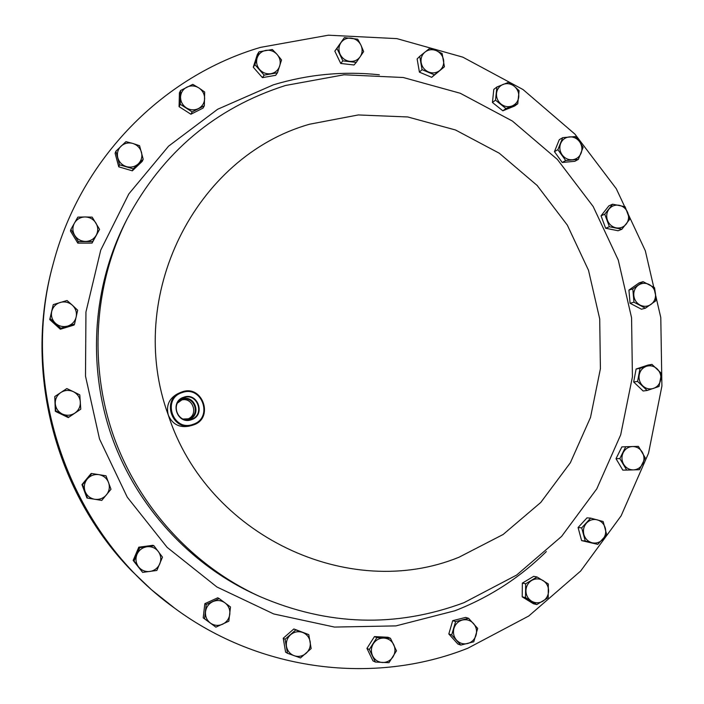 <?xml version="1.0" encoding="UTF-8"?>
<svg xmlns="http://www.w3.org/2000/svg" width="704" height="704" viewBox="0 0 704 704"><rect width="100%" height="100%" fill="white"/><g stroke="black" fill="none" stroke-linecap="round" stroke-linejoin="round"><path stroke-width="1.06" d="M183.163 419.038L188.769 418.766C201.106 415.008 194.216 395.032 182.178 399.678L177.47 403.075M187.59 419.091C199.346 415.034 192.544 395.956 180.875 400.233M191.294 419.311C205.286 415.043 197.472 392.383 183.823 397.646L181.245 398.922C171.38 404.774 177.373 421.582 188.707 419.883L191.294 419.311M186.974 419.918L188.998 419.434C202.198 415.413 194.823 394.046 181.949 399.01L179.872 399.986M191.488 419.698C206.008 415.272 197.894 391.758 183.735 397.223C169.154 401.606 177.302 425.225 191.488 419.698M53.557 262.486L52.888 264.968C23.531 370.366 54.727 492.087 131.771 570.944L151.439 589.706L174.645 608.177C69.274 532.849 18.225 387.094 53.557 262.486C81.039 158.708 162.958 75.988 260.48 47.388L328.363 35.2L396.898 38.623L462.792 57.138L523.028 89.549L574.939 134.138L616.299 188.734L645.33 250.809L660.783 317.574L661.91 386.056L648.551 453.174L621.122 515.838L580.65 571.041L528.792 615.991L467.799 648.243C374.264 685.432 260.031 671.484 174.645 608.177M182.134 392.594C161.542 398.772 173.052 432.15 193.081 424.327C213.567 418.062 202.127 384.903 182.134 392.594M193.222 425.014L191.937 425.401C172.348 431.49 161.216 400.268 180.25 392.594L181.826 391.97C202.646 383.962 214.553 418.484 193.222 425.014M191.937 425.401L188.874 426.202C179.194 427.847 172.339 424.169 168.318 415.149C165.942 405.733 168.96 398.649 177.373 393.914L180.25 392.594M204.345 105.758L203.025 108.117L190.907 114.233L179.08 106.647L179.414 92.946L180.585 90.482L180.259 104.28L192.157 111.918L204.345 105.758L204.662 91.995L198.871 87.921L192.799 84.357L180.585 90.482M536.826 604.551L533.447 603.759L522.218 596.842L522.342 583.114L533.676 576.347L537.046 576.972L525.642 583.783L525.527 597.59L536.826 604.551L548.205 597.714L548.302 583.942L537.046 576.972M356.25 62.41L354.006 64.988L340.727 63.457L334.822 51.128L344.388 37.62L336.952 48.453L342.892 60.861L356.25 62.41L363.651 51.577L360.923 45.109L357.729 39.195L344.388 37.62M375.39 662.05L372.97 660.871L366.951 648.393L374.449 636.592L387.939 637.261L390.447 638.29L376.878 637.613L369.327 649.493L375.39 662.05L388.978 662.693L396.484 650.813L390.447 638.29M142.639 572.387L133.153 560.428L138.785 547.193L152.9 545.31L153.93 545.758L139.718 547.65L134.05 560.974L142.639 572.387L156.851 570.451L162.483 557.146L153.93 545.758M578.327 159.386L574.781 161.313L562.223 162.466L554.453 151.659L559.258 139.726L562.716 137.658L557.885 149.67L565.699 160.538L578.327 159.386L583.132 147.391L579.603 141.75L575.335 136.541L562.716 137.658M87.534 498.124L86.935 497.983L81.954 484.598L91.142 473.519L91.775 473.493L82.526 484.651L87.534 498.124L101.781 500.403L110.986 489.245L105.996 475.816L91.775 473.493M621.896 229.249L618.094 230.754L605.651 228.263L601.04 215.802L608.872 205.858L612.621 204.204L604.745 214.201L609.391 226.741L621.896 229.249L629.737 219.243L625.108 206.738L612.621 204.204M626.683 470.087L622.811 470.131L616.009 458.691L621.87 446.908L625.733 446.723L619.837 458.577L626.683 470.087L639.39 469.709L645.251 457.855L638.431 446.38L625.733 446.723M99.572 229.354L92.048 243.1L77.81 243.126L70.426 230.965L70.91 229.363L78.346 241.604L92.673 241.578L99.572 229.354L92.171 217.14L85.07 216.955L77.845 217.122L70.91 229.363M517.757 103.77L514.562 106.058L502.841 110.801L492.439 102.476L493.803 89.408L496.874 87.014L495.51 100.162L505.965 108.539L517.757 103.77L519.094 90.658L514.219 86.222L508.675 82.28L496.874 87.014M215.882 627.141L203.192 617.857L204.846 603.662L217.738 597.802L219.182 598.594L206.21 604.49L204.547 618.781L215.882 627.141L228.844 621.201L230.481 606.954L219.182 598.594M80.766 409.174L68.279 417.578L55.334 411.312L54.762 396.546L55.73 410.881L68.754 417.19L80.766 409.174L79.79 394.882L73.357 391.67L66.81 388.564L54.762 396.546M645.401 308.194L641.458 309.214L630.071 303.266L628.927 290.066L639.17 282.85L643.104 281.662L632.808 288.922L633.952 302.201L645.401 308.194L655.679 300.907L655.521 294.166L654.526 287.663L643.104 281.662M647.117 390.482L643.139 391.002L633.67 381.999L636.099 369.028L647.979 365.077L651.974 364.39L640.024 368.359L637.586 381.418L647.117 390.482L659.05 386.47L661.47 373.446L651.974 364.39M74.545 324.086L74.026 325.072L60.342 329.226L49.738 319.554L53.249 304.621L50.098 318.525L60.764 328.258L74.545 324.086L77.66 310.218L72.398 305.237L67.03 300.494L53.249 304.621M143.202 159.289L142.261 161.322L132.326 170.826L118.738 166.822L115.122 153.287L115.896 151.193L119.53 164.815L133.206 168.846L143.202 159.289L139.568 145.71L132.845 143.458L125.937 141.645L115.896 151.193M597.766 544.377L581.61 540.61L578.081 527.551L586.986 517.871L590.656 518.126L581.698 527.868L585.262 541.006L597.766 544.377L606.69 534.626L603.143 521.514L590.656 518.126M277.446 72.776L275.678 75.31L262.434 77.642L253.264 67.223L257.356 54.481L259.019 51.806L254.892 64.627L264.132 75.117L277.446 72.776L281.538 59.981L277.121 54.463L272.334 49.5L259.019 51.806M460.794 645.084L457.864 644.028L448.809 633.97L452.716 620.655L465.634 617.417L468.609 618.306L455.611 621.562L451.686 634.964L460.794 645.084L473.792 641.793L477.682 628.417L468.609 618.306M287.47 653.277L285.595 652.15L283.237 638.229L293.841 628.962L308.774 634.621L295.768 629.948L285.102 639.267L287.47 653.277L300.511 657.932L311.15 648.586L308.774 634.621M444.426 66.766L431.702 77.326L419.417 72.151L417.12 58.942L419.734 56.338L422.057 69.634L434.412 74.844L444.426 66.766L442.112 53.504L436.234 50.626L429.783 48.286L419.734 56.338M190.907 114.233L192.157 111.918M179.08 106.647L180.259 104.28M522.218 596.842L525.527 597.59M522.342 583.114L525.642 583.783M340.727 63.457L342.892 60.861M334.822 51.128L336.952 48.453M366.951 648.393L369.327 649.493M374.449 636.592L376.878 637.613M133.153 560.428L134.05 560.974M138.785 547.193L139.718 547.65M562.223 162.466L565.699 160.538M554.453 151.659L557.885 149.67M81.954 484.598L82.526 484.651M605.651 228.263L609.391 226.741M601.04 215.802L604.745 214.201M616.009 458.691L619.837 458.577M92.048 243.1L92.673 241.578M77.81 243.126L78.346 241.604M502.841 110.801L505.965 108.539M492.439 102.476L495.51 100.162M203.192 617.857L204.547 618.781M204.846 603.662L206.21 604.49M68.279 417.578L68.754 417.19M630.071 303.266L633.952 302.201M628.927 290.066L632.808 288.922M633.67 381.999L637.586 381.418M636.099 369.028L640.024 368.359M49.738 319.554L50.098 318.525M60.342 329.226L60.764 328.258M132.326 170.826L133.206 168.846M118.738 166.822L119.53 164.815M581.61 540.61L585.262 541.006M578.081 527.551L581.698 527.868M262.434 77.642L264.132 75.117M253.264 67.223L254.892 64.627M448.809 633.97L451.686 634.964M452.716 620.655L455.611 621.562M283.237 638.229L285.102 639.267M293.841 628.962L295.768 629.948M431.702 77.326L434.412 74.844M419.417 72.151L422.057 69.634M186.824 87.164C190.898 85.298 194.911 85.554 198.871 87.921C202.664 90.552 204.582 94.116 204.644 98.63C204.38 103.118 202.303 106.436 198.396 108.592C194.33 110.466 190.309 110.22 186.34 107.853C182.53 105.222 180.594 101.649 180.55 97.126C180.814 92.629 182.908 89.302 186.824 87.164M542.872 601.207C539.079 603.31 535.295 603.293 531.529 601.154C527.903 598.743 526.038 595.276 525.932 590.762C526.117 586.247 528.044 582.806 531.696 580.439C535.498 578.354 539.273 578.38 543.03 580.527C546.638 582.938 548.495 586.397 548.61 590.894C548.425 595.399 546.515 598.84 542.872 601.207M351.296 38.13C355.643 38.799 358.855 41.122 360.923 45.109C362.727 49.218 362.481 53.082 360.193 56.716C357.641 60.166 354.182 61.714 349.809 61.371C345.453 60.711 342.232 58.379 340.146 54.384C338.342 50.266 338.598 46.385 340.894 42.75C343.455 39.301 346.922 37.761 351.296 38.13M382.448 662.499C378.013 662.13 374.73 659.921 372.61 655.89C370.77 651.71 371.017 647.636 373.358 643.658C375.954 639.866 379.474 638 383.926 638.062C388.353 638.44 391.618 640.64 393.73 644.662C395.569 648.833 395.322 652.898 392.999 656.867C390.412 660.669 386.901 662.543 382.448 662.499M138.442 566.738C135.766 562.91 135.282 558.782 136.981 554.365C138.987 550.07 142.305 547.536 146.934 546.753C151.598 546.295 155.39 547.879 158.321 551.505C160.978 555.324 161.471 559.442 159.782 563.851C157.793 568.137 154.484 570.68 149.855 571.481C145.182 571.947 141.381 570.372 138.442 566.738M579.603 141.75C582.041 145.385 582.534 149.195 581.099 153.182C579.401 157.036 576.497 159.227 572.387 159.764C568.234 159.984 564.828 158.365 562.153 154.898C559.706 151.254 559.214 147.444 560.657 143.449C562.373 139.586 565.286 137.403 569.395 136.884C573.54 136.673 576.946 138.292 579.603 141.75M85.087 491.401C83.609 486.93 84.313 482.821 87.217 479.072C90.367 475.526 94.283 474.056 98.956 474.654C103.576 475.57 106.779 478.201 108.566 482.539C110.044 486.983 109.349 491.084 106.462 494.833C103.33 498.379 99.414 499.866 94.732 499.286C90.094 498.37 86.882 495.748 85.087 491.401M627.818 212.828C629.2 216.964 628.672 220.713 626.217 224.083C623.542 227.26 620.145 228.51 616.035 227.841C611.97 226.873 609.11 224.356 607.455 220.308C606.065 216.154 606.61 212.397 609.074 209.026C611.758 205.858 615.155 204.618 619.265 205.304C623.322 206.281 626.173 208.789 627.818 212.828M642.734 463.769C640.693 467.57 637.595 469.612 633.45 469.894C629.288 469.867 626.023 468.01 623.665 464.323C621.544 460.478 621.386 456.579 623.19 452.628C625.24 448.826 628.346 446.794 632.491 446.53C636.654 446.574 639.901 448.43 642.25 452.109C644.362 455.937 644.521 459.826 642.734 463.769M74.439 223.071C76.85 219.146 80.397 217.114 85.07 216.955C89.76 217.122 93.377 219.164 95.938 223.08C98.217 227.146 98.305 231.22 96.193 235.303C93.799 239.219 90.262 241.261 85.58 241.437C80.881 241.278 77.255 239.246 74.686 235.321C72.398 231.238 72.31 227.154 74.439 223.071M514.219 86.222C517.537 89.082 519.05 92.664 518.76 96.976C518.179 101.235 515.988 104.218 512.195 105.917C508.279 107.334 504.574 106.735 501.063 104.113C497.728 101.253 496.214 97.662 496.514 93.342C497.103 89.065 499.303 86.09 503.105 84.401C507.021 82.993 510.726 83.6 514.219 86.222M210.364 623.058C206.747 620.189 205.137 616.414 205.515 611.723C206.219 607.068 208.666 603.698 212.846 601.621C217.158 599.843 221.206 600.257 224.99 602.853C228.589 605.722 230.199 609.488 229.821 614.17C229.126 618.816 226.688 622.178 222.517 624.272C218.222 626.058 214.166 625.662 210.364 623.058M55.282 403.665C55.132 398.966 56.98 395.243 60.834 392.498C64.865 390.025 69.036 389.743 73.357 391.67C77.528 393.879 79.851 397.311 80.335 401.975C80.494 406.657 78.654 410.379 74.818 413.134C70.796 415.615 66.625 415.906 62.286 413.996C58.098 411.787 55.766 408.338 55.282 403.665M655.521 294.166C655.75 298.505 654.236 301.928 650.962 304.436C647.522 306.698 643.896 306.909 640.086 305.087C636.407 302.993 634.304 299.781 633.785 295.442C633.547 291.095 635.078 287.663 638.361 285.164C641.81 282.92 645.436 282.718 649.229 284.539C652.898 286.642 655.002 289.846 655.521 294.166M660.678 379.896C659.754 384.12 657.36 386.962 653.506 388.414C649.554 389.585 645.973 388.74 642.761 385.889C639.742 382.818 638.554 379.13 639.214 374.827C640.156 370.586 642.558 367.752 646.422 366.309C650.373 365.156 653.946 366.001 657.14 368.852C660.15 371.923 661.329 375.602 660.678 379.896M51.709 311.458C52.906 306.953 55.73 303.943 60.192 302.438C64.742 301.242 68.816 302.174 72.398 305.237C75.768 308.537 77.018 312.47 76.155 317.038C74.976 321.534 72.16 324.544 67.707 326.066C63.158 327.272 59.074 326.348 55.475 323.286C52.096 319.986 50.838 316.043 51.709 311.458M121 146.194C124.397 143.194 128.348 142.278 132.845 143.458C137.262 144.936 140.14 147.875 141.486 152.284C142.516 156.754 141.46 160.618 138.301 163.856C134.922 166.866 130.97 167.79 126.465 166.628C122.03 165.158 119.143 162.21 117.797 157.793C116.758 153.296 117.832 149.433 121 146.194M602.624 539.537C599.597 542.617 596.024 543.682 591.897 542.731C587.849 541.482 585.165 538.727 583.854 534.477C582.833 530.13 583.739 526.31 586.564 523.019C589.6 519.948 593.173 518.892 597.291 519.851C601.33 521.11 604.006 523.864 605.308 528.106C606.329 532.426 605.431 536.237 602.624 539.537M265.857 50.371C270.248 49.773 273.997 51.137 277.121 54.463C280.016 57.992 280.87 61.864 279.673 66.106C278.194 70.233 275.29 72.758 270.97 73.682C266.587 74.29 262.821 72.934 259.688 69.608C256.784 66.07 255.93 62.181 257.127 57.939C258.623 53.803 261.536 51.278 265.857 50.371M467.606 643.544C463.32 644.468 459.633 643.333 456.544 640.138C453.675 636.715 452.813 632.79 453.948 628.364C455.382 624.026 458.207 621.245 462.422 620.03C466.699 619.124 470.386 620.268 473.458 623.462C476.318 626.868 477.18 630.784 476.054 635.202C474.637 639.531 471.821 642.312 467.606 643.544M294.193 655.723C289.986 654.051 287.408 650.936 286.475 646.386C285.859 641.775 287.25 637.886 290.638 634.709C294.228 631.787 298.179 631.013 302.482 632.386C306.68 634.066 309.241 637.173 310.174 641.714C310.79 646.307 309.417 650.197 306.038 653.374C302.465 656.304 298.514 657.087 294.193 655.723M436.234 50.626C440.211 52.474 442.658 55.554 443.555 59.866C444.171 64.222 442.886 67.778 439.71 70.541C436.339 73.058 432.608 73.542 428.516 71.984C424.521 70.136 422.074 67.056 421.168 62.718C420.561 58.353 421.854 54.789 425.04 52.034C428.419 49.526 432.15 49.051 436.234 50.626M168.318 415.149C124.538 296.261 195.36 156.526 309.558 124.221L358.301 114.946L407.748 116.961L455.497 129.985L499.294 153.226L537.143 185.46L567.327 225.113L588.509 270.292L599.711 318.912L600.406 368.738L590.498 417.454L570.354 462.748L540.786 502.436L503.087 534.512L458.982 557.242C349.105 602.193 207.134 535.744 168.318 415.149M259.662 596.455C192.826 565.963 138.53 506.669 113.406 435.574C88.678 364.346 94.107 284.126 127.31 218.601L125.347 222.464C92.629 287.03 87.27 366.045 111.628 436.198C136.374 506.22 189.86 564.626 255.719 594.66L259.662 596.455C327.818 625.838 395.921 627.915 463.971 602.686L516.648 575.054L561.59 536.422L596.763 488.884L620.69 434.834L632.421 376.895L631.567 317.75L618.279 260.093L593.173 206.501L557.366 159.43L512.398 121.053L460.24 93.254L403.242 77.502L344.045 74.782L285.542 85.474C215.486 107.87 162.747 152.249 127.31 218.601M546.348 551.558C520.071 577.526 489.579 597.265 454.872 610.773L395.938 625.891L334.506 627.07L273.742 613.958L216.902 586.978L167.13 547.369L127.239 497.138L99.51 438.979L85.501 376.103L85.95 311.978L100.725 250.14L128.841 193.89L168.599 146.142L217.686 109.234L273.398 84.823C308.176 74.334 343.499 70.99 379.35 74.791M187.396 419.936L188.707 419.883M180.189 399.705L181.245 398.922"/></g></svg>
